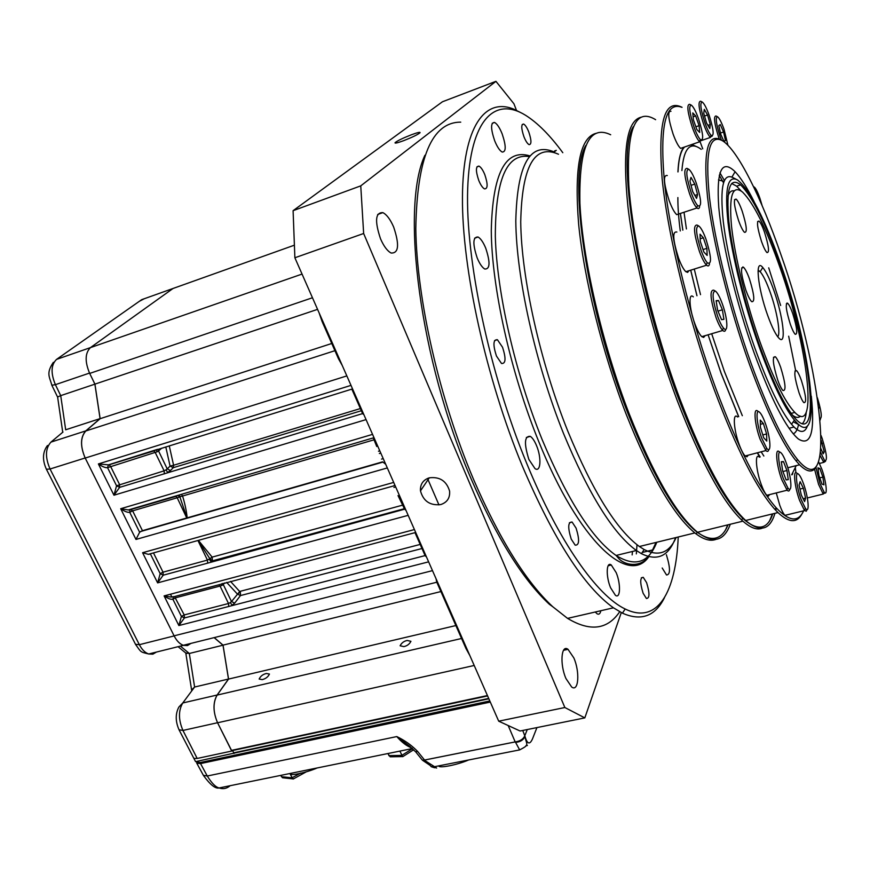 <?xml version="1.0" encoding="UTF-8"?>
<svg xmlns="http://www.w3.org/2000/svg" width="870" height="870" viewBox="0 0 870 870"><rect width="100%" height="100%" fill="white"/><g stroke="black" fill="none" stroke-linecap="round" stroke-linejoin="round"><path stroke-width="1.3" d="M230.202 785.686C226.711 788.622 223.024 789.373 219.142 787.948C215.695 787.209 211.747 783.239 207.277 776.018L396.796 736.575C401.777 742.327 406.801 746.134 411.88 747.993M317.148 767.96C306.001 772.886 288.274 776.475 290.384 773.419M410.477 746.851L406.54 744.046L415.599 751.745L417.643 751.462C411.749 745.372 404.8 740.403 396.796 736.575L409.444 746.058M417.643 751.462L424.56 760.032L515.181 741.903L508.178 725.526M432.847 766.394L433.467 767.057L431.041 766.459M424.56 760.032L422.352 760.119L415.599 751.745M522.74 730.463L524.784 735.824C523.272 739.13 520.162 741.142 515.442 741.871L515.181 741.903M524.882 735.52L527.285 729.538M490.31 702.079L200.535 763.588L200.513 762.457L197.207 762.131L196.881 761.391M433.467 767.057L436.642 768.036L424.788 760.489L422.613 760.336M468.56 759.988C457.653 764.861 438.404 768.634 438.828 765.861M524.827 735.694L524.904 736.324C523.479 739.968 520.369 741.979 515.562 742.349L519.651 749.896L434.282 766.753L432.401 765.926M430.052 765.361L422.559 760.293M403.288 756.334L402.636 756.596L399.852 751.104M392.044 756.78L390.162 756.813L387.824 753.55M284.327 777.943L282.478 777.747L280.705 775.387M289.895 773.517L292.798 778.867L294.017 778.585M197.185 758.455L231.725 751.06L217.554 722.72L182.95 730.441C178.372 719.773 178.317 710.616 182.776 702.971L178.894 707.016C175.316 713.77 175.359 721.35 179.024 729.767L182.95 730.441L197.185 758.455L193.912 758.379L195.576 761.663L234.291 753.083M195.576 761.663L179.122 729.963M191.53 690.008L194.608 687.028L182.776 702.971L217.108 695.021C212.835 702.688 212.987 711.921 217.554 722.72M185.745 653L189.323 653.479L194.608 687.028L228.495 679.046L223.003 645.203L189.323 653.479L180.394 646.106M62.999 432.042L50.949 442.112L85.782 430.889C80.334 437.131 80.127 446.158 85.162 457.979L50.058 469.006L139.352 644.692L135.513 644.311L46.458 469.365M57.561 397.003L60.715 395.632L65.685 429.791L100.072 418.622L94.884 384.159L60.715 395.632L55.397 384.671C50.634 373.143 51.015 364.715 56.561 359.386L302.053 274.083M171.868 597.048L170.498 594.21M234.019 753.474L233.758 752.931M217.108 695.021L228.495 679.046M223.003 645.203L214.129 637.623M156.437 652.065L152.848 654.164L148.705 653.99C145.072 652.739 141.962 649.64 139.352 644.692L174.141 635.916C176.73 640.929 179.807 644.083 183.363 645.366L187.474 645.562L191.008 643.376M174.141 635.916L85.162 457.979M85.782 430.889L100.072 418.622M94.884 384.159L92.198 378.537M90.469 347.598L173.032 288.481L141.69 299.661L56.561 359.386M294.397 245.177L173.032 288.481M474.204 665.474L217.576 722.774L231.398 750.397L487.439 695.543M346.836 375.905L85.206 458.066L174.098 635.829L432.488 570.644M262.207 679.622C265.665 678.796 268.08 676.947 269.45 674.065L266.361 673.489C262.914 674.315 260.5 676.164 259.151 679.046L262.207 679.622M403.832 646.617C407.106 645.921 409.465 644.159 410.934 641.32L407.203 640.461C403.93 641.157 401.559 642.93 400.113 645.779L403.832 646.617M393.936 487.45L395.687 486.961M175.631 287.535L173.065 288.448L90.426 347.641C84.999 353.046 84.749 361.637 89.686 373.426L94.939 384.127L317.561 309.361M488.842 698.74L233.997 753.148L232.518 750.549M487.581 695.891L231.703 750.723L217.576 722.774C213.009 711.975 212.867 702.742 217.141 695.076L228.549 679.078L455.869 625.552M331.753 343.487L100.137 418.687L85.825 430.976C80.377 437.219 80.17 446.245 85.206 458.066L174.098 635.829C176.697 640.853 179.764 644.007 183.32 645.29L436.729 582.247L436.077 578.778M157.524 449.333L108.478 464.841L98.386 463.938C102.334 466.69 105.39 467.929 107.554 467.658L116.558 485.786L113.959 495.215L119.647 487.363L362.518 413.62L363.888 414.664M352.611 389.031L351.708 389.173M374.078 437.838L373.121 437.947M130.663 509.559L132.621 510.864L177.197 497.781L175.881 496.411L130.663 509.559L128.358 509.94L120.691 508.722C124.595 511.44 127.607 512.637 129.728 512.31L139.624 532.255L135.981 539.443L120.691 508.722L372.556 434.38M130.478 509.624L178.578 495.421L179.122 497.161L177.197 497.781L186.767 517.976L382.604 461.85L385.682 464.232M139.624 532.255L142.452 530.678L132.621 510.864L129.728 512.31L129.913 510.114L128.358 509.94L374.013 437.686M394.926 485.242L393.273 486.025M408.171 515.344L157.622 582.878L160.178 573.645L150.445 554.038L148.324 554.342L142.593 552.711L393.686 482.426M142.593 552.711L157.622 582.878L163.223 575.2L207.669 563.14L207.441 560.084L209.855 558.703L212.41 560.856L404.278 508.722L406.018 510.451M207.669 563.14L404.517 509.211M173.837 596.613L171.118 597.081L164.104 595.906C167.943 598.56 170.868 599.669 172.88 599.223L181.406 616.406L178.861 625.541L184.429 617.95L425.006 555.615L426.441 556.898M436.903 582.454L465.972 648.509L469.854 655.567M190.856 643.408L187.365 645.496L183.32 645.29M322.455 322.346L338.441 358.679L342.204 365.389M100.137 418.687L94.939 384.127M108.391 464.863L107.554 467.658L157.122 451.791L156.546 449.942L153.207 450.986M116.558 485.786L119.647 487.363L119.484 484.351L110.49 466.222L109.044 464.819L153.762 450.964L155.175 452.411L164.125 470.833L116.558 485.786M165.898 469.887L167.247 468.908L170.476 470.518L167.758 472.421L165.898 469.887L164.125 470.833L164.321 473.878M186.767 517.976L142.452 530.678M187.18 517.857C186.43 510.82 184.897 503.545 182.569 496.02L374.056 439.807M197.968 540.564L207.441 560.084L163.027 572.177L160.178 573.645L163.223 575.2L163.027 572.177L153.501 552.961M209.191 559.16L211.062 561.737L212.41 560.856L212.149 557.115L198.425 540.433M173.489 596.755L172.88 599.223L175.707 597.755L220.056 586.065L221.948 585.456L221.904 583.661M181.406 616.406L184.429 617.95L184.222 614.927L174.533 596.559L218.903 584.836L220.056 586.065L228.516 603.508L184.222 614.927L181.406 616.406M230.245 602.595L231.507 601.54L234.672 603.127L232.127 605.194L230.245 602.595L228.516 603.508L228.767 606.564M158.34 449.279L158.536 450.943L157.122 451.791M179.546 494.997L179.84 496.77L179.122 497.161M186.941 517.846L179.84 496.77L182.569 496.02L181.482 494.421M402.679 505.133L212.149 557.115L209.855 558.703L198.132 540.509M223.024 583.368L223.264 584.52L221.948 585.456M228.549 679.078L223.035 645.138L440.916 591.557M223.035 645.138L214.216 637.601M565.968 678.567C559.649 664.343 561.204 644.039 568.001 649.314L573.841 657.927C580.029 671.901 578.659 692.379 571.677 687.017L565.968 678.567M380.538 238.837C374.589 221.078 375.372 212.345 382.865 212.628C386.737 214.596 390.336 219.403 393.653 227.037C399.58 244.72 398.743 253.387 391.13 253.029C387.367 251.06 383.833 246.33 380.538 238.837M440.785 504.556C430.095 505.764 423.32 501.196 420.471 490.865C420.09 484.329 423.016 479.99 429.236 477.837C439.72 476.532 446.506 480.947 449.594 491.082C450.149 497.879 447.213 502.371 440.785 504.556M403.517 140.722C397.449 142.941 394.632 143.593 395.067 142.68C397.405 140.755 402.886 138.112 411.51 134.73C417.643 132.479 420.482 131.827 420.025 132.762C417.654 134.698 412.152 137.34 403.517 140.722M595.254 612.012L597.081 613.796C598.951 614.829 600.191 613.807 600.822 610.729M516.476 110.37L513.942 103.78L495.943 81.334L360.756 185.865L363.649 233.497L294.876 257.77L498.706 721.176L564.858 707.517L584.825 717.88L621.289 612.589M584.825 717.88L520.075 731.007L498.706 721.176M495.943 81.334L442.471 101.757L293.092 210.681L360.756 185.865M363.649 233.497L564.858 707.517M294.876 257.77L293.092 210.681M790.33 324.238C792.2 329.512 793.832 332.873 795.223 334.308C797.888 334.537 797.05 327.62 792.722 313.548C790.841 308.219 789.188 304.826 787.774 303.369C785.131 303.13 785.98 310.09 790.33 324.238M761.533 241.523C763.61 247.341 765.415 251.017 766.948 252.561C769.624 252.865 768.819 246.09 764.523 232.246C762.446 226.374 760.619 222.655 759.053 221.1C756.4 220.795 757.226 227.603 761.533 241.523M738.554 220.491C740.772 226.657 742.741 230.604 744.459 232.312C747.482 232.812 746.721 225.743 742.175 211.116C739.946 204.874 737.956 200.894 736.205 199.165C733.192 198.665 733.975 205.777 738.554 220.491M745.862 290.178C747.993 296.05 749.918 299.878 751.636 301.64C755.073 302.336 754.355 294.778 749.472 278.965C747.33 273.017 745.383 269.145 743.632 267.362C740.218 266.666 740.957 274.267 745.862 290.178M777.758 380.146C779.661 385.421 781.38 388.868 782.913 390.499C786.306 391.087 785.556 383.344 780.651 367.281C778.726 361.931 776.986 358.44 775.42 356.787C772.038 356.189 772.821 363.975 777.758 380.146M799.084 392.903C800.879 397.927 802.477 401.179 803.858 402.647C806.838 402.984 806.022 395.589 801.411 380.484C799.595 375.394 797.986 372.099 796.572 370.62C793.614 370.272 794.451 377.7 799.084 392.903M758.107 270.222L760.173 271.69C763.273 275.333 766.687 282.402 770.407 292.885C777.073 311.601 780.879 334.189 777.682 336.744M773.995 290.841C782.848 315.592 786.48 344.498 779.748 338.919C776.323 336.059 772.234 328.066 767.503 314.929C757.574 287.404 754.834 257.574 762.772 267.492C766.176 271.538 769.917 279.324 773.995 290.841M780.151 267.971C807.523 344.781 818.996 437.447 794.81 412.413C784.87 401.929 773.31 378.559 760.13 342.301C746.188 303.065 734.791 256.606 731.529 226.309C728.821 195.598 732.496 184.201 742.578 192.118C753.833 203.384 766.361 228.669 780.151 267.971M727.951 196.142C729.31 192.074 731.355 190.323 734.084 190.878M787.056 302.978L787.209 303.543M800.389 416.154C798.41 418.111 795.745 417.763 792.418 415.12M806.283 412.065C805.674 417.85 804.369 421.711 802.368 423.636M799.117 424.854L793.244 421.798M731.681 183.472L736.629 186.18L741.262 191.074M780.716 265.861C809.774 347.445 822.117 446.332 796.224 419.558C785.675 408.411 773.386 383.583 759.39 345.085C744.492 303.238 732.322 253.616 728.853 221.328C725.971 188.627 729.886 176.479 740.587 184.864C752.626 196.903 766.013 223.905 780.716 265.861M780.977 264.915C811.96 351.676 823.933 456.304 794.397 420.079C783.924 407.084 772.147 382.506 759.042 346.358C744.274 304.87 732.051 255.802 728.038 222.611C724.536 188.877 727.711 174.674 737.564 179.992C750.201 190.225 764.676 218.522 780.977 264.915M807.48 425.821C805 432.89 800.52 433.271 794.005 426.996L791.559 424.299C780.738 411.042 768.58 385.834 755.073 348.685C739.848 306.033 727.298 255.552 723.264 221.448C719.762 186.822 723.133 172.271 733.366 177.806L736.031 179.198M742.904 266.873L743.143 267.514M704.646 336.418L704.472 335.863M687.594 272.397L687.343 271.233M680.275 230.941C678.6 218.011 677.795 206.886 677.871 197.555M523.936 136.72C525.697 141.092 527.405 143.724 529.08 144.637C531.635 144.496 531.537 140.287 528.797 132.012C527.035 127.618 525.306 124.965 523.62 124.051C521.076 124.192 521.173 128.412 523.936 136.72M478.772 180.46C480.642 184.984 482.546 187.79 484.481 188.877C487.874 188.953 487.983 184.201 484.797 174.62C482.915 170.052 480.99 167.225 479.033 166.137C475.672 166.072 475.575 170.846 478.772 180.46M496.433 356.004L501.512 363.486C505.796 363.845 506.133 358.44 502.555 347.271L497.412 339.713C493.17 339.376 492.844 344.803 496.433 356.004M571.231 539.128L575.179 545.153C579.366 545.392 579.67 539.726 576.092 528.155L572.101 522.054C567.947 521.815 567.653 527.514 571.231 539.128M643.115 593.242L646.41 598.484C649.738 598.386 649.803 593.101 646.595 582.639L643.267 577.343C639.95 577.43 639.896 582.726 643.115 593.242M494.66 140.733C497.194 146.921 499.706 150.706 502.207 152.065C506.199 152 506.177 145.942 502.164 133.893C499.63 127.629 497.085 123.823 494.541 122.452C490.593 122.54 490.626 128.629 494.66 140.733M477.195 257.955C479.62 263.762 482.143 267.449 484.753 269.015C490.071 269.33 490.397 262.403 485.743 248.2C483.296 242.306 480.74 238.576 478.087 237.01C472.823 236.716 472.519 243.698 477.195 257.955M528.884 459.458L534.996 468.593C540.77 472.823 541.695 457.696 536.529 445.636C534.572 440.927 532.494 437.838 530.319 436.359C524.392 435.881 523.914 443.58 528.884 459.458M610.588 587.761L615.405 595.287C620.473 599.31 620.93 583.868 616.178 572.623L611.284 565C606.303 561.03 605.759 576.375 610.588 587.761M662.2 568.001L666.529 574.994C670.509 574.722 670.455 567.969 666.376 554.734M822.476 452.346L824.238 451.9L821.16 440.34M821.128 443.613L822.433 443.276M820.899 448.702L823.14 453.857L824.238 451.9M818.779 407.834L818.681 407.116M818.844 408.367L818.877 407.812M720.251 124.551L718.816 125.65L720.741 134.252L724.079 141.69L725.482 140.516L723.568 131.979L720.251 124.551M723.807 141.092L725.482 140.516M720.469 133.045L723.568 131.979M704.287 109.359L703.765 113.339L706.538 122.996L709.811 128.575L710.29 124.54L707.549 114.981L704.287 109.359M707.93 125.367L710.29 124.54M704.537 116.036L707.549 114.981M692.792 112.915L693.357 119.69L696.826 129.51L699.687 132.447L699.099 125.661L695.674 115.938L692.792 112.915M695.869 126.792L699.099 125.661M693.118 116.841L695.674 115.938M689.932 181.134L692.727 191.704L696.544 198.382L697.555 194.532L694.793 184.092L690.987 177.371L689.932 181.134M694.858 195.435L697.555 194.532M691.041 185.343L694.793 184.092M700.263 241.294L703.841 251.985L707.147 255.454L706.886 248.341L703.351 237.771L700.035 234.193L700.263 241.294M703.036 249.57L706.886 248.341M700.176 238.782L703.351 237.771M717.63 310.296L721.556 319.66L723.916 319.333L722.383 309.785L718.5 300.498L716.108 300.694L717.63 310.296M717.967 311.112L722.383 309.785M716.184 301.194L718.5 300.498M763.686 437.751L766.785 441.079L766.611 433.945L763.371 423.516L760.26 420.09L760.402 427.203L763.686 437.751M762.816 434.956L766.611 433.945M760.347 424.321L763.371 423.516M786.143 479.892L788.264 479.642L786.926 470.518L783.478 461.6L781.325 461.731L782.652 470.909L786.143 479.892M782.902 471.551L786.926 470.518M781.38 462.133L783.478 461.6M804.587 501.609L805.598 498.129L803.369 488.222L800.128 481.686L799.073 485.058L801.313 495.073L804.587 501.609M803.151 498.738L805.598 498.129M799.976 489.07L803.369 488.222M820.573 452.335L824.564 460.567C827.642 461.328 826.87 454.031 822.237 438.665L821.095 435.62M778.204 246.862L776.801 242.937M762.109 205.548L759.923 198.327C757.694 192.02 755.802 188.257 754.246 187.028L753.67 186.919M727.94 145.29L724.068 129.434C721.534 122.365 719.37 118.157 717.576 116.787C715.238 117.178 716.119 123.866 720.219 136.851L721.458 140.179M719.316 139.091L718.772 137.59C714.346 123.583 713.4 116.373 715.934 115.96L717.445 116.721M709.17 115.308C706.505 107.923 704.211 103.508 702.275 102.051C699.752 102.399 700.622 109.283 704.885 122.703C707.19 129.141 709.278 133.371 711.138 135.383C714.357 136.514 713.694 129.815 709.17 115.308M712.334 136.003L710.137 137.123C708.126 134.97 705.875 130.413 703.373 123.464C698.784 108.989 697.849 101.562 700.589 101.203L702.144 101.986M698.556 118.864C695.815 111.273 693.401 106.716 691.346 105.172C688.583 105.455 689.432 112.6 693.879 126.618C696.25 133.175 698.425 137.514 700.383 139.646C703.917 140.994 703.308 134.067 698.556 118.864M701.796 140.353L699.339 141.451C697.218 139.167 694.88 134.48 692.313 127.401C687.507 112.284 686.604 104.585 689.595 104.28L691.171 105.085M696.25 183.07C693.52 175.599 691.052 171.031 688.866 169.335C685.516 169.443 686.299 177.252 691.215 192.781C693.531 199.1 695.695 203.395 697.718 205.668C701.992 207.528 701.503 199.991 696.25 183.07M699.643 206.592C699.284 208.68 698.414 209.137 697.011 207.963L696.576 207.549C694.38 205.113 692.041 200.481 689.54 193.662C684.233 176.904 683.396 168.475 687.039 168.378L688.529 169.161M706.016 239.304C703.395 232.17 701.013 227.744 698.86 226.037C695.228 226.048 695.978 234.204 701.111 250.506C703.308 256.476 705.385 260.598 707.343 262.849C711.932 264.915 711.486 257.063 706.016 239.304M709.474 263.904C709.061 266.068 708.104 266.503 706.603 265.198L706.146 264.741C704.026 262.316 701.785 257.879 699.415 251.43C693.879 233.834 693.075 225.047 697.011 225.036L698.403 225.787M722.274 303.728C719.816 297.04 717.554 292.842 715.51 291.156C711.693 291.124 712.421 299.574 717.707 316.506C719.751 322.063 721.698 325.924 723.546 328.11C728.56 334.243 727.646 318.159 722.274 303.728M725.776 329.262C725.319 331.47 724.318 331.872 722.774 330.459L722.317 329.98C720.316 327.631 718.218 323.466 716.01 317.474C710.301 299.204 709.518 290.091 713.661 290.134L714.944 290.841M765.252 423.081C763.131 417.317 761.196 413.663 759.445 412.119C755.345 408.313 756.748 424.799 761.772 438.273L766.742 448.333C771.69 454.684 770.57 437.382 765.252 423.081M768.797 449.507C768.34 451.639 767.383 451.987 765.915 450.562L760.13 439.285C754.703 424.745 753.213 406.953 757.65 411.075L758.803 411.749M786.241 462.971C784.272 457.555 782.467 454.118 780.858 452.683C776.932 448.942 778.443 465.483 783.326 478.62L787.959 488.07C792.668 494.203 791.395 476.858 786.241 462.971M789.797 489.179C789.373 491.213 788.481 491.561 787.122 490.212L781.738 479.62C776.475 465.439 774.865 447.604 779.107 451.65L780.249 452.324M803.565 483.927C801.683 478.75 799.998 475.488 798.508 474.15C794.821 470.594 796.431 486.808 801.107 499.489L805.5 508.515C809.894 514.257 808.491 497.281 803.565 483.927M807.088 509.526L806.207 511.234L804.337 510.19L799.595 500.467C794.538 486.776 792.82 469.3 796.811 473.139L797.953 473.824M819.997 418.666C822.313 418.165 821.443 411.195 817.376 397.764M700.219 142.114L702.742 148.824M670.977 111.262C667.431 110.805 668.138 118.429 673.119 134.132C675.892 141.669 678.393 146.41 680.634 148.368L682.722 147.65M667.301 175.533C663.016 174.718 663.614 183.037 669.106 200.481C671.836 207.81 674.37 212.53 676.708 214.651L679.383 213.77M676.871 232.051C672.249 231.083 672.804 239.75 678.524 258.064C681.123 265.024 683.57 269.569 685.864 271.701L687.681 272.375L688.801 270.777M693.314 296.855C688.29 291.885 689.181 308.719 694.88 323.792C697.316 330.296 699.611 334.58 701.785 336.657L703.689 337.419L704.874 335.744M737.532 416.991C732.54 411.695 733.595 429.802 739.272 444.798C741.36 450.399 743.328 454.129 745.166 455.989L746.993 456.793L748.146 455.217M759.401 457.174C754.649 452.019 755.834 470.17 761.348 484.775C763.305 490.049 765.132 493.551 766.829 495.291L768.504 496.052L769.569 494.606M776.268 492.931L779.792 505.339C781.662 510.396 783.381 513.735 784.968 515.355L787.426 514.757M823.923 484.807L822.889 477.086L819.91 468.625L817.93 467.799L818.953 475.531L821.965 484.079L823.923 484.807M819.779 477.869L822.889 477.086M818.104 469.082L819.91 468.625M815.908 467.32L819.964 483.47L824.129 492.17C827.892 496.977 826.315 481.523 821.878 469.3L818.616 461.861M825.293 492.953L823.063 493.736L818.561 484.372L814.527 469.082M795.43 468.267L795.898 472.725M811.318 396.144C815.07 432.433 810.742 446.712 798.345 438.98C786.088 428.475 771.309 399.667 754.007 352.557C736.335 303.141 722.133 244.176 718.783 207.495C716.271 170.629 721.708 158.699 735.096 171.716C740.838 177.795 747.178 187.8 754.138 201.72M780.934 254.638C821.269 367.586 837.973 508.254 797.475 459.469C783.761 442.46 768.286 410.39 751.06 363.269C731.159 307.817 714.694 241.697 709.474 197.425C705.015 152.663 709.311 133.741 722.339 140.668C737.619 149.683 761.283 197.457 780.934 254.638M816.658 465.972C813.2 473.019 807.49 472.627 799.552 464.776L796.311 461.165C782.445 444.059 766.818 411.749 749.429 364.236C729.332 308.306 712.737 241.599 707.517 196.968C703.08 151.837 707.462 132.784 720.654 139.809L720.686 139.82M803.619 510.81C798.355 522.576 789.21 521.576 776.192 507.797C758.27 487.646 738.228 448.072 716.053 389.075C690.823 320.486 670.4 237.901 664.452 182.178C659.569 125.965 665.419 101.018 682.004 107.336M802.075 513.681C797.116 523.327 789.079 522.957 777.965 512.571L775.007 509.505C756.933 489.288 736.716 449.475 714.368 390.064C688.464 319.736 667.682 234.846 662.135 178.72C657.774 122.246 664.408 98.44 682.058 107.314M774.963 513.311C770.091 529.667 760.793 532.462 747.08 521.696L745.688 520.477C726.113 502.392 704.265 462.122 680.155 399.667C653.196 327.968 632.62 240.946 628.803 185.038C626.411 128.988 635.35 107.195 655.621 119.69M772.799 513.844C767.786 528.829 758.662 531.102 745.427 520.673L742.773 518.292C723.503 499.554 702.221 459.958 678.894 399.504C636.557 288.992 615.873 153.327 633.306 126.672M762.174 528.199C757.009 530.265 750.582 527.916 742.904 521.163L741.621 519.988C722.187 501.185 700.72 461.361 677.208 400.494C653.533 337.549 634.458 262.142 627.966 207.027C622.289 150.934 626.585 121.017 640.853 117.276M730.289 524.251C724.068 541.303 713.161 543.978 697.555 532.266L696.381 531.287C675.566 513.202 653.185 474.085 629.238 413.946C602.16 344.031 582.476 258.858 579.909 203.145C578.865 147.15 589.12 124.356 610.675 134.752M728.049 524.806C721.926 539.955 711.671 542.456 697.283 532.277L694.804 530.287C674.076 512.278 651.837 473.443 628.064 413.772C586.26 308.002 567.457 176.436 585.738 145.551M715.76 539.454C710.322 541.423 703.786 539.585 696.163 533.962L694.847 532.929C673.717 515.529 650.89 476.129 626.378 414.751C602.432 352.959 583.966 278.672 578.615 223.938C574.189 168.182 579.855 138.015 595.635 133.436M676.153 537.508C669.367 552.896 658.688 556.898 644.137 549.525L639.374 546.512C616.602 529.83 592.742 491.387 567.816 431.183C540.074 362.04 521.304 277.291 520.728 221.893C521.913 166.192 534.506 143.637 558.507 154.24M675.577 537.649C668.802 556.169 657.426 561.509 641.451 553.679L636.383 550.503C613.176 533.593 588.903 494.638 563.575 433.63C535.322 363.421 516.28 277.269 515.801 220.969C517.117 164.376 530.015 141.418 554.494 152.098M554.571 150.956L556.289 150.347L554.223 151.967M678.219 537.007C676.001 591.894 657.72 625.008 625.171 608.989C597.309 595.885 558.942 542.097 526.709 463.395C489.168 372.458 465.33 258.977 467.679 189.214C469.974 119.136 494.954 96.233 525.578 115.286C537.66 122.887 550.068 135.361 562.803 152.707M664.484 597.657C655.24 616.254 641.233 621.43 622.442 613.165L613.459 607.815C584.183 586.935 553.798 539.65 522.304 465.95C485.895 377.961 461.992 268.525 462.448 197.49C462.894 126.215 484.992 97.255 513.811 109.185L520.51 112.502M619.701 611.74C607.564 629.695 590.186 631.914 567.566 618.385L552.787 606.749C525.98 581.802 499.554 539.335 473.519 479.348C439.317 398.764 416.697 298.986 415.806 228.69C416.98 157.59 431.966 122.083 460.741 122.148M552.787 606.749L549.329 604.258C522.805 579.594 496.716 537.747 471.061 478.696C419.623 360.267 400.396 207.31 424.886 155.306M632.479 551.46L632.142 554.908M768.721 267.819L780.64 305.49M788.666 336.201L795.702 370.859M799.552 415.871L799.497 416.85M798.497 424.777C797.442 429.802 795.691 432.825 793.244 433.836M692.824 144.148L693.455 143.931M718.468 179.894L723.949 181.406M637.003 544.74L636.329 553.896M727.766 524.871L725.602 529.765M772.386 513.942L769.732 520.554M776.323 507.949L775.779 510.342M820.453 418.872L820.127 420.09M825.565 461.263L823.77 462.361L820.127 455.597M196.489 761.467L196.859 763.229L200.535 763.588L207.277 776.018L203.362 775.3L196.674 763.001M424.353 760.097L515.442 741.871M200.513 762.457L489.81 700.948M527.405 745.481L525.839 745.786M197.207 762.131L196.859 763.229M524.947 736.183C527.22 744.176 529.743 745.068 532.505 738.858L536.931 727.592M388.781 755.617L401.842 755.377L412.576 748.602M281.336 776.671L292.005 777.823L300.628 773.082M47.48 445.494C42.565 452.074 42.206 459.991 46.404 469.256L50.058 469.006C45.022 457.326 45.327 448.365 50.949 442.112M53.353 362.344C45.805 373.48 49.666 376.906 51.841 385.236L55.397 384.671L89.523 373.078M139.396 301.27L144.322 298.714M240.381 592.263L240.457 595.569L237.336 594.003L240.381 592.263L230.517 581.388M383.213 458.61L381.506 459.099M378.483 451.236L379.798 450.856M488.701 698.414L233.693 752.822M312.46 297.757L89.686 373.426M366.053 419.612L113.959 495.215L98.386 463.938L351.001 385.377M387.313 467.94L135.981 539.443M428.627 561.846L178.861 625.541L164.104 595.906L414.414 529.558M438.958 504.915L427.507 478.446M319.094 312.83L322.183 321.737L323.335 322.476M140.429 531.581L382.778 462.144M217.141 695.076L461.568 638.482M85.825 430.976L334.917 350.686M108.478 464.841L352.557 388.901M361.344 410.727L173.293 467.679L170.476 470.518M421.972 548.524L240.457 595.569L234.672 603.127M360.387 408.552L173.598 465.254L173.293 467.679L170.074 466.07L167.247 468.908L158.536 450.943L161.689 448.202M165.789 446.941L170.074 466.07L173.598 465.254L169.269 445.864M420.177 544.424L239.805 591.415L231.507 601.54L223.264 584.52L224.656 582.933M226.668 582.411L237.336 594.003M742.317 415.697L724.362 371.37L711.682 333.732M700.502 294.647L694.271 269.069M686.419 228.951L684.027 212.236M681.895 170.563C683.744 148.085 690.182 141.016 701.22 149.346M719.925 172.825L724.362 180.46M796.224 465.635L791.7 474.792M763.849 456.021L761.152 451.813M792.798 473.53L792.255 474.65M759.901 457.054L757.27 452.824M738.641 416.686L721.089 373.284L708.104 334.798L721.121 373.208L738.728 416.665M656.774 542.26C648.715 562.879 635.154 567.283 616.08 555.462C592.285 538.813 567.642 500.206 542.162 439.633C515.214 373.393 496.792 292.44 495.324 236.401C495.389 179.677 506.71 153.066 529.275 156.578M648.835 556.669C628.89 586.097 579.366 542.325 538.758 441.59C510.581 372.49 491.767 287.687 491.278 230.789C492.54 173.402 505.405 148.444 529.884 155.893M696.935 295.746L690.682 270.189M682.809 230.126L680.373 213.444M677.926 171.923C678.48 159.58 680.471 151.347 683.885 147.248M691.857 144.485L696.479 146.617M719.262 175.24L723.47 182.765M203.439 775.442C210.214 784.783 215.456 788.949 219.142 787.948L412.489 748.526M433.314 766.644L434.608 767.775L431.292 766.742L430.237 765.546M519.651 749.896C529.776 744.6 526.698 745.525 524.904 736.324L524.784 735.824M413.75 749.712L402.745 756.672M402.636 756.596L390.162 756.813M292.798 778.867L282.478 777.747M306.109 771.929L293.19 779.041M191.53 689.54L185.788 653.033M186.484 653.609L178.078 646.682M183.363 645.366L148.705 653.99C140.059 651.847 141.375 652.587 135.589 644.463M62.727 432.26L57.616 397.024M57.54 396.959L51.885 385.334M379.342 453.509L380.788 453.096M231.703 750.723L487.602 695.935M233.997 753.148L488.864 698.795M351.948 389.39L362.301 412.913M373.36 438.143L376.753 446.517M148.324 554.342L394.545 485.667M398.014 495.574L404.18 508.276M174.533 596.559L415.697 532.473M424.69 554.69L415.066 532.81M568.001 649.314L563.51 650.314M382.865 212.628L377.689 214.477M420.471 490.865L429.291 477.826M794.005 426.996L789.057 428.301M794.397 420.079L791.559 424.299M740.587 184.864L736.629 186.18M794.81 412.413L791.145 413.402M760.173 271.69L762.772 267.492M759.575 271.092L758.053 271.56M794.93 371.077L796.572 370.62M773.463 357.353L775.42 356.787M741.631 267.982L743.632 267.362M734.508 199.719L736.205 199.165M757.607 221.567L759.053 221.1M786.35 303.793L787.774 303.369M754.083 186.952L753.54 186.669M760.173 456.978L757.476 452.77M636.383 550.503L616.08 555.462L619.212 559.04C627.205 566.631 641.832 566.479 648.498 556.582M651.51 552.265L656.024 542.445M731.953 177.056L735.096 171.716M613.459 607.815L567.566 618.385M625.171 608.989L622.442 613.165M644.137 549.525L641.451 553.679M694.847 532.929L639.374 546.512M697.283 532.277L696.163 533.962M694.804 530.287L696.381 531.287M742.904 521.163L697.555 532.266M742.773 518.292L741.621 519.988M745.427 520.673L747.08 521.696M777.965 512.571L745.688 520.477M776.192 507.797L775.007 509.505M694.032 146.029L690.682 144.898M684.549 147.019C680.808 150.782 678.633 159.069 678.013 171.89M680.427 213.422L682.852 230.104M690.726 270.178L696.979 295.735M799.552 464.776L787.807 467.777M797.475 459.469L796.311 461.165M823.324 494.029L807.338 497.966M824.129 492.17L823.063 493.736M804.663 510.559L784.968 515.355M787.122 490.212L766.829 495.291M765.915 450.562L745.166 455.989M722.774 330.459L701.785 336.657M706.603 265.198L685.864 271.701M697.011 207.963L676.708 214.651M699.697 141.777L680.634 148.368M710.453 137.406L701.785 140.407M823.77 462.361L819.486 463.449M805.5 508.515L804.337 510.19M787.959 488.07L786.752 489.81M766.742 448.333L765.502 450.116M723.546 328.11L722.317 329.98M707.343 262.849L706.146 264.741M697.718 205.668L696.576 207.549M700.383 139.646L699.339 141.451M711.138 135.383L710.137 137.123M824.564 460.567L823.531 462.1M653.109 549.818L642.245 552.461M611.284 565L608.13 565.761M530.319 436.359L526.361 437.479M478.087 237.01L474.607 238.195M494.541 122.452L492.181 123.322M643.267 577.343L641.32 577.8M572.101 522.054L569.415 522.75M497.412 339.713L494.541 340.605M479.033 166.137L476.912 166.899M523.62 124.051L522.163 124.584"/></g></svg>
